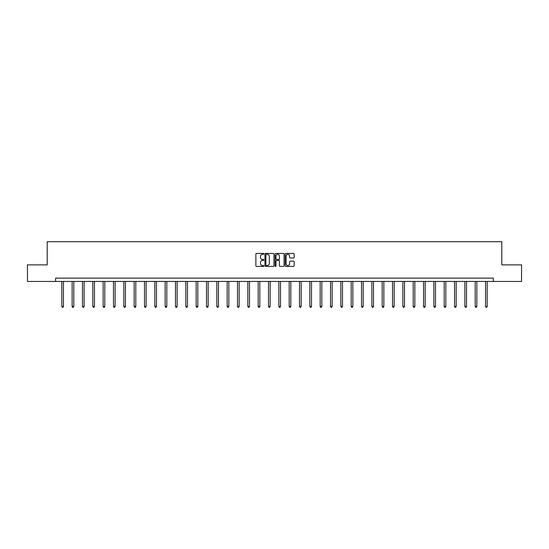 <?xml version="1.0" encoding="UTF-8"?>
<svg xmlns="http://www.w3.org/2000/svg" width="549" height="549" viewBox="0 0 549 549"><rect width="100%" height="100%" fill="white"/><g stroke="black" fill="none" stroke-linecap="round" stroke-linejoin="round"><path stroke-width="0.82" d="M263.897 253.871A0.453 0.453 0 0 0 263.445 253.418L256.534 253.418A0.652 0.652 0 0 0 255.882 254.063L255.882 265.771A0.652 0.652 0 0 0 256.534 266.423L263.445 266.423A0.453 0.453 0 0 0 263.897 265.963A0.453 0.453 0 0 0 263.445 265.51L262.552 265.51A2.079 2.079 0 0 1 260.473 263.431L260.473 262.456A2.079 2.079 0 0 1 262.552 260.37L263.445 260.37A0.453 0.453 0 0 0 263.897 259.917A0.453 0.453 0 0 0 263.445 259.464L262.552 259.464A2.079 2.079 0 0 1 260.473 257.385L260.473 256.404A2.079 2.079 0 0 1 262.552 254.324L263.445 254.324A0.453 0.453 0 0 0 263.897 253.871M293.502 258.003A0.652 0.652 0 0 0 294.154 257.351L294.154 254.063A0.652 0.652 0 0 0 293.502 253.418L285.83 253.418A0.652 0.652 0 0 0 285.178 254.063L285.178 265.771A0.652 0.652 0 0 0 285.83 266.423L293.502 266.423A0.652 0.652 0 0 0 294.154 265.771L294.154 261.804A0.652 0.652 0 0 0 293.502 261.152L290.222 261.152A0.652 0.652 0 0 0 289.57 261.804L289.57 263.774A1.736 1.736 0 0 1 287.834 265.51A1.736 1.736 0 0 1 286.091 263.774L286.091 256.067A1.736 1.736 0 0 1 287.834 254.324A1.736 1.736 0 0 1 289.57 256.067L289.57 257.351A0.652 0.652 0 0 0 290.222 258.003L293.502 258.003M55.607 281.452L27.45 281.452L27.45 264.886L47.193 264.886L47.193 241.697L501.807 241.697L501.807 264.886L521.55 264.886L521.55 281.452L493.393 281.452L493.393 278.137L55.607 278.137L55.607 281.452L493.393 281.452M273.93 254.063A0.652 0.652 0 0 0 273.278 253.418L265.606 253.418A0.652 0.652 0 0 0 264.954 254.063L264.954 265.771A0.652 0.652 0 0 0 265.606 266.423L273.278 266.423A0.652 0.652 0 0 0 273.93 265.771L273.93 254.063M275.722 253.418L283.394 253.418A0.652 0.652 0 0 1 284.046 254.063L284.046 265.771A0.652 0.652 0 0 1 283.394 266.423L280.107 266.423A0.652 0.652 0 0 1 279.462 265.771L279.462 261.022A0.652 0.652 0 0 0 278.81 260.37L276.627 260.37A0.652 0.652 0 0 0 275.982 261.022L275.982 265.963A0.453 0.453 0 0 1 275.523 266.423A0.453 0.453 0 0 1 275.07 265.963L275.07 254.063A0.652 0.652 0 0 1 275.722 253.418M266.32 254.324A0.453 0.453 0 0 0 265.867 254.784L265.867 265.057A0.453 0.453 0 0 0 266.32 265.51L267.267 265.51A2.079 2.079 0 0 0 269.346 263.431L269.346 256.404A2.079 2.079 0 0 0 267.267 254.324L266.32 254.324M279.462 256.095A1.736 1.736 0 0 0 277.719 254.359A1.736 1.736 0 0 0 275.982 256.095L275.982 258.812A0.652 0.652 0 0 0 276.627 259.464L278.81 259.464A0.652 0.652 0 0 0 279.462 258.812L279.462 256.095M61.804 281.452L61.804 306.438L63.458 306.438L63.458 281.452M63.458 306.438L62.963 307.303L62.298 307.303L61.804 306.438M72.139 281.452L72.139 306.438L73.792 306.438L73.792 281.452M73.792 306.438L73.298 307.303L72.633 307.303L72.139 306.438M82.474 281.452L82.474 306.438L84.127 306.438L84.127 281.452M84.127 306.438L83.633 307.303L82.968 307.303L82.474 306.438M92.808 281.452L92.808 306.438L94.462 306.438L94.462 281.452M94.462 306.438L93.968 307.303L93.303 307.303L92.808 306.438M103.143 281.452L103.143 306.438L104.797 306.438L104.797 281.452M104.797 306.438L104.303 307.303L103.637 307.303L103.143 306.438M113.478 281.452L113.478 306.438L115.132 306.438L115.132 281.452M115.132 306.438L114.638 307.303L113.972 307.303L113.478 306.438M123.813 281.452L123.813 306.438L125.467 306.438L125.467 281.452M125.467 306.438L124.973 307.303L124.307 307.303L123.813 306.438M134.148 281.452L134.148 306.438L135.802 306.438L135.802 281.452M135.802 306.438L135.308 307.303L134.642 307.303L134.148 306.438M144.483 281.452L144.483 306.438L146.137 306.438L146.137 281.452M146.137 306.438L145.643 307.303L144.977 307.303L144.483 306.438M154.818 281.452L154.818 306.438L156.472 306.438L156.472 281.452M156.472 306.438L155.978 307.303L155.312 307.303L154.818 306.438M165.153 281.452L165.153 306.438L166.807 306.438L166.807 281.452M166.807 306.438L166.313 307.303L165.647 307.303L165.153 306.438M175.488 281.452L175.488 306.438L177.142 306.438L177.142 281.452M177.142 306.438L176.648 307.303L175.982 307.303L175.488 306.438M185.823 281.452L185.823 306.438L187.477 306.438L187.477 281.452M187.477 306.438L186.983 307.303L186.317 307.303L185.823 306.438M196.158 281.452L196.158 306.438L197.812 306.438L197.812 281.452M197.812 306.438L197.317 307.303L196.652 307.303L196.158 306.438M206.493 281.452L206.493 306.438L208.146 306.438L208.146 281.452M208.146 306.438L207.652 307.303L206.994 307.303L206.493 306.438M216.828 281.452L216.828 306.438L218.481 306.438L218.481 281.452M218.481 306.438L217.987 307.303L217.329 307.303L216.828 306.438M227.162 281.452L227.162 306.438L228.823 306.438L228.823 281.452M228.823 306.438L228.322 307.303L227.663 307.303L227.162 306.438M237.497 281.452L237.497 306.438L239.158 306.438L239.158 281.452M239.158 306.438L238.657 307.303L237.998 307.303L237.497 306.438M247.832 281.452L247.832 306.438L249.493 306.438L249.493 281.452M249.493 306.438L248.992 307.303L248.333 307.303L247.832 306.438M258.167 281.452L258.167 306.438L259.828 306.438L259.828 281.452M259.828 306.438L259.327 307.303L258.668 307.303L258.167 306.438M268.502 281.452L268.502 306.438L270.163 306.438L270.163 281.452M270.163 306.438L269.662 307.303L269.003 307.303L268.502 306.438M278.837 281.452L278.837 306.438L280.498 306.438L280.498 281.452M280.498 306.438L279.997 307.303L279.338 307.303L278.837 306.438M289.172 281.452L289.172 306.438L290.833 306.438L290.833 281.452M290.833 306.438L290.332 307.303L289.673 307.303L289.172 306.438M299.507 281.452L299.507 306.438L301.168 306.438L301.168 281.452M301.168 306.438L300.667 307.303L300.008 307.303L299.507 306.438M309.842 281.452L309.842 306.438L311.503 306.438L311.503 281.452M311.503 306.438L311.002 307.303L310.343 307.303L309.842 306.438M320.177 281.452L320.177 306.438L321.838 306.438L321.838 281.452M321.838 306.438L321.337 307.303L320.678 307.303L320.177 306.438M330.519 281.452L330.519 306.438L332.172 306.438L332.172 281.452M332.172 306.438L331.671 307.303L331.013 307.303L330.519 306.438M340.854 281.452L340.854 306.438L342.507 306.438L342.507 281.452M342.507 306.438L342.006 307.303L341.348 307.303L340.854 306.438M351.188 281.452L351.188 306.438L352.842 306.438L352.842 281.452M352.842 306.438L352.348 307.303L351.683 307.303L351.188 306.438M361.523 281.452L361.523 306.438L363.177 306.438L363.177 281.452M363.177 306.438L362.683 307.303L362.017 307.303L361.523 306.438M371.858 281.452L371.858 306.438L373.512 306.438L373.512 281.452M373.512 306.438L373.018 307.303L372.352 307.303L371.858 306.438M382.193 281.452L382.193 306.438L383.847 306.438L383.847 281.452M383.847 306.438L383.353 307.303L382.687 307.303L382.193 306.438M392.528 281.452L392.528 306.438L394.182 306.438L394.182 281.452M394.182 306.438L393.688 307.303L393.022 307.303L392.528 306.438M402.863 281.452L402.863 306.438L404.517 306.438L404.517 281.452M404.517 306.438L404.023 307.303L403.357 307.303L402.863 306.438M413.198 281.452L413.198 306.438L414.852 306.438L414.852 281.452M414.852 306.438L414.358 307.303L413.692 307.303L413.198 306.438M423.533 281.452L423.533 306.438L425.187 306.438L425.187 281.452M425.187 306.438L424.693 307.303L424.027 307.303L423.533 306.438M433.868 281.452L433.868 306.438L435.522 306.438L435.522 281.452M435.522 306.438L435.028 307.303L434.362 307.303L433.868 306.438M444.203 281.452L444.203 306.438L445.857 306.438L445.857 281.452M445.857 306.438L445.363 307.303L444.697 307.303L444.203 306.438M454.538 281.452L454.538 306.438L456.192 306.438L456.192 281.452M456.192 306.438L455.697 307.303L455.032 307.303L454.538 306.438M464.873 281.452L464.873 306.438L466.526 306.438L466.526 281.452M466.526 306.438L466.032 307.303L465.367 307.303L464.873 306.438M475.208 281.452L475.208 306.438L476.861 306.438L476.861 281.452M476.861 306.438L476.367 307.303L475.702 307.303L475.208 306.438M485.542 281.452L485.542 306.438L487.196 306.438L487.196 281.452M487.196 306.438L486.702 307.303L486.037 307.303L485.542 306.438"/></g></svg>
